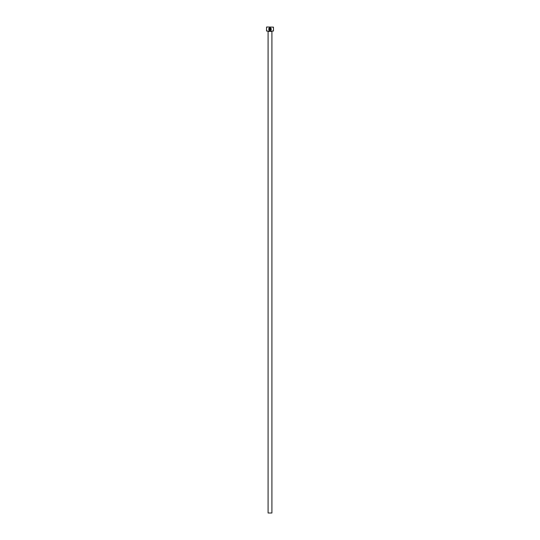 <?xml version="1.0" encoding="UTF-8"?>
<svg xmlns="http://www.w3.org/2000/svg" width="540" height="540" viewBox="0 0 540 540"><rect width="100%" height="100%" fill="white"/><g stroke="black" fill="none" stroke-linecap="round" stroke-linejoin="round"><path stroke-width="0.41" stroke-dasharray="2.7 2.03" d="M269.386 30.186L270.27 30.328M271.323 29.059L270.155 27.749L270.155 29.572L270.412 28.08L270.722 28.276M269.629 28.08L269.629 29.18L269.109 29.18L269.5 29.572L269.892 27.749L269.379 28.229M272.12 31.165L267.881 31.165L272.12 31.165M273.469 31.03L266.531 31.03M266.531 27.142L273.469 27.142M266.666 31.165L273.334 31.165M273.334 27L266.666 27M268.09 513L271.91 513M269.197 28.411L268.846 29.612M270.918 29.585L270.02 30.091M271.91 31.374L268.09 31.374"/><path stroke-width="0.81" d="M268.988 28.937L269.197 28.411C268.785 29.309 269.062 29.869 270.02 30.091L269.48 29.943M269.467 29.93L269.089 29.511M270.02 30.091C271.228 29.633 271.357 28.964 270.412 28.08L270.155 29.572L270.155 27.749C271.708 28.701 271.667 29.565 270.02 30.355C268.805 30.065 268.468 29.356 269.015 28.222L269.197 28.411M270.27 30.328L270.979 29.936M271.08 29.808L271.323 29.059M269.629 28.08L269.629 29.18L269.109 29.18L269.5 29.572L269.892 29.18L269.892 27.749L269.197 28.04L269.892 27.749M273.469 31.03L266.531 31.03L273.469 31.03L273.469 27.142L266.666 27L273.469 27.142M271.91 513L268.09 513L268.09 31.374L271.91 31.374L271.91 513M266.531 31.03L266.531 27.142M268.846 29.612L269.386 30.186M270.722 28.276L270.918 29.585"/></g></svg>
